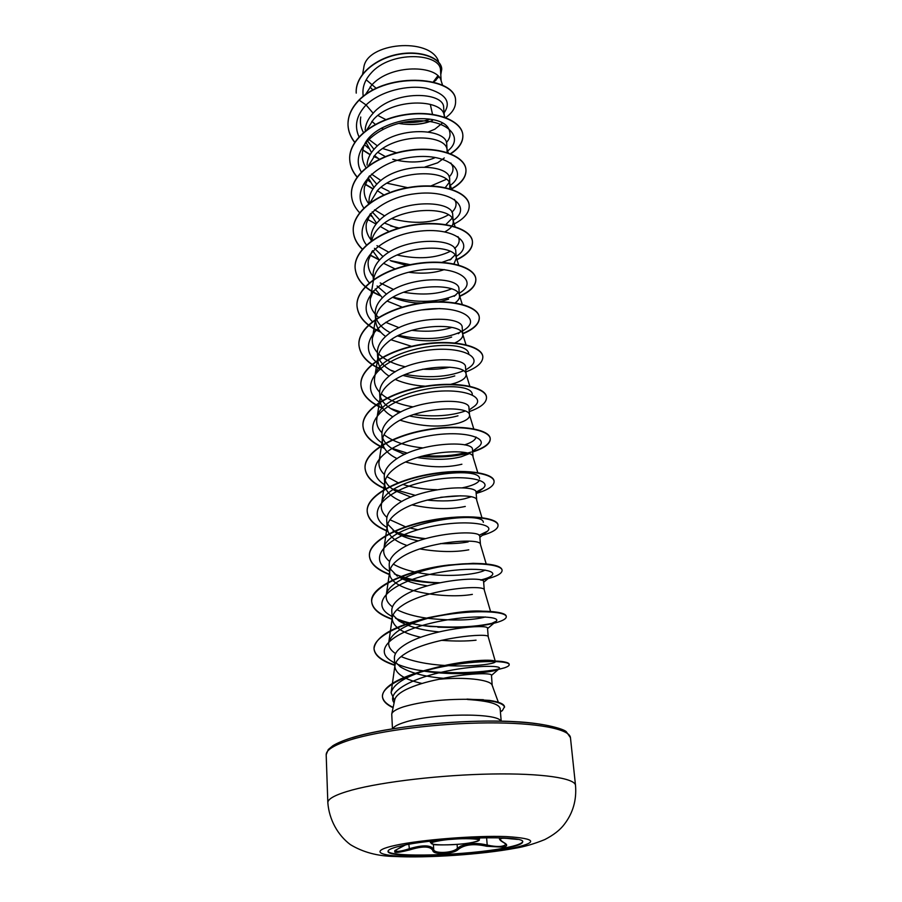 <?xml version="1.0" encoding="UTF-8"?>
<svg xmlns="http://www.w3.org/2000/svg" width="902" height="902" viewBox="0 0 902 902"><rect width="100%" height="100%" fill="white"/><g stroke="black" fill="none" stroke-linecap="round" stroke-linejoin="round"><path stroke-width="1.35" d="M522.608 841.679C521.942 843.663 516.091 845.738 505.052 847.903C468.341 855.446 388.627 857.836 388.052 851.082M402.675 845.501C438.575 837.315 526.024 834.925 522.664 841.916C522.495 843.956 516.643 846.11 505.086 848.376C467.822 856.021 386.721 858.309 388.029 851.33C388.04 849.56 392.922 847.609 402.675 845.501M517.568 839.412L510.78 838.815C499.719 837.36 497.509 838.68 504.173 842.761C507.77 844.746 507.465 846.223 503.26 847.203L486.629 846.245C474.159 843.438 464.744 844.464 458.385 849.312C453.92 854.217 433.107 855.231 432.847 850.541C430.401 846.076 422.632 845.884 409.519 849.943C393.836 853.878 390.6 853.145 399.8 847.745L399.958 847.666M394.817 850.733C396.35 852.007 401.108 851.375 409.091 848.805C422.914 844.7 431.111 844.915 433.704 849.458C433.963 854.036 453.278 853.1 457.382 848.32L460.629 846.166C468.228 843.032 477.079 842.66 487.193 845.073C496.652 847.125 502.82 846.955 505.706 844.576M498.355 702.297L491.962 684.776C489.324 679.578 464.586 676.85 439.206 679.251C425.913 681.889 414.909 685.294 406.193 689.478C399.304 692.939 395.482 696.423 394.715 699.918L391.739 714.091C392.246 711.667 396.17 709.243 403.498 706.83C421.189 701.643 442.555 699.14 467.574 699.309L483.382 699.704M392.471 728.76L391.739 714.091M495.187 660.941L488.241 636.88L487.52 628.344C489.696 623.519 429.296 628.581 404.468 644.998C397.602 649.417 394.242 653.837 394.399 658.257L394.884 666.928C396.17 674.222 405.223 679.736 422.035 683.457M395.899 662.519L400.364 666.86C410.23 672.881 424.605 676.692 443.491 678.304M488.23 636.823C489.865 632.325 429.702 637.635 404.987 653.803C398.864 657.682 395.516 661.594 394.941 665.529L394.884 666.928M378.716 115.93L385.876 119.616M398.797 123.439C411.876 125.513 423.094 124.544 432.475 120.518M363.145 96.446L362.965 93.199C362.66 86.209 365.276 79.613 370.812 73.423C390.78 49.881 441.123 53.207 440.526 70.424L441.157 80.898C437.966 64.921 390.363 63.58 371.511 85.329L365.321 94.823M371.804 121.364L375.356 124.375M381.445 128.152L383.339 129.087M428.394 131.94L434.922 129.155L442.138 123.281M444.415 117.136L443.649 107.609C444.37 91.654 393.475 89.411 373.157 113.235C368.196 118.523 365.524 124.138 365.141 130.091M367.306 140.656L373.992 149.337M377.78 152.325L385.334 156.565M392.81 159.304C408.369 163.262 422.237 162.822 434.392 157.974M444.393 116.358L444.01 114.475C441.078 98.983 392.72 97.878 373.518 119.447L366.877 129.73M366.088 142.505L371.477 152.539M374.477 155.572L379.359 159.237M425.011 166.971L437.628 162.822L444.291 157.963M447.178 152.517L446.749 144.32C447.516 128.152 395.786 125.468 375.209 148.029C370.034 153.408 367.306 159.113 367.046 165.156M369.628 175.777L376.799 184.233M381.039 187.266L389.112 191.325M447.268 150.544L446.941 148.853C444.28 133.891 395.121 133.056 375.582 154.4L368.377 165.867M368.174 177.683L373.98 187.526M377.318 190.615L383.857 194.933M449.76 188.732L449.681 179.182C450.526 163.668 398.143 161.514 377.307 183.715C371.511 189.589 368.749 195.779 369.031 202.285L369.098 203.502M372.154 211.88L379.798 219.987M384.568 223.076L397.929 228.375M450.222 185.564L449.929 184.064C447.55 169.689 397.602 169.136 377.69 190.243L369.989 202.849M370.35 213.729L376.63 223.369M380.351 226.526L388.999 231.476M444.923 231.814C450.65 228.713 453.424 225.263 453.244 221.464L452.691 214.924C453.65 200.165 400.657 198.429 379.46 220.302C373.586 226.064 370.79 232.141 371.049 238.534L371.196 241.116M374.443 248.309L383.012 256.63M391.243 261.039L406.723 265.481M453.244 221.464L452.996 220.156C450.91 206.389 400.127 206.163 379.855 227C375.39 231.318 372.684 235.896 371.725 240.733M372.605 250.655L379.426 260.126M383.621 263.328L395.02 268.897M408.786 272.269C422.519 274.039 434.369 273.137 444.314 269.563M453.954 263.858L456.344 258.265L455.781 251.568C456.818 237.542 403.149 236.38 381.67 257.837C375.717 263.508 372.864 269.461 373.112 275.708L373.338 279.71M377.07 286.002L386.507 294.199M392.742 297.378C401.176 300.862 410.354 302.813 420.264 303.207M439.917 301.73L448.61 299.193M456.344 258.265L456.13 257.138C454.349 244.036 402.732 244.171 382.076 264.703C377.318 269.168 374.522 273.892 373.687 278.853L373.597 279.541M375.176 289.012L382.414 297.807M387.161 301.076L402.292 307.187M421.527 309.938L439.996 308.54M455.127 302.869C458.216 300.67 459.682 298.382 459.524 296.025L458.949 289.147C460.076 275.922 405.742 275.313 383.936 296.352C377.882 301.922 374.984 307.751 375.243 313.828L375.627 320.808C376.089 326.738 379.415 331.959 385.616 336.469M375.818 317.312C377.6 323.13 382.087 328.091 389.281 332.161M397.568 335.927C417.795 342.005 435.824 342.388 451.654 337.077M459.524 296.025L459.343 295.055C457.889 282.664 405.415 283.194 384.353 303.399C379.471 307.841 376.619 312.52 375.796 317.425L375.627 320.808M391.051 339.783L411.583 346.334M454.912 342.929C460.291 340.426 462.918 337.709 462.794 334.755L462.196 327.697C463.459 315.35 408.437 315.272 386.27 335.882C380.137 341.339 377.183 347.022 377.419 352.953L377.814 360.112C378.321 366.268 382.076 371.601 389.089 376.123M378.051 356.515C379.979 362.322 384.737 367.204 392.325 371.162M403.07 375.469C422.722 380.407 439.962 380.565 454.777 375.931M462.794 334.755L462.636 333.954C461.508 322.33 408.155 323.288 386.699 343.121C381.67 347.541 378.761 352.163 377.972 357L377.814 360.112M395.347 379.483C404.322 383.373 414.345 385.605 425.406 386.203M451.011 384.252L455.352 383.046C462.613 380.554 466.21 377.712 466.142 374.51L466.018 373.856C465.24 363.044 410.974 364.476 389.1 383.925C383.925 388.288 380.96 392.855 380.193 397.613L380.058 400.465C380.621 406.847 384.895 412.304 392.877 416.825M466.142 374.51L465.522 367.261C466.886 355.794 411.132 356.38 388.661 376.484C382.414 381.828 379.415 387.375 379.652 393.114L380.058 400.465M380.351 396.767C382.144 401.864 386.372 406.238 393.024 409.891L399.259 412.8M409.508 416.002C428.213 419.768 444.37 419.701 457.99 415.811M400.184 420.219C421.572 426.872 441.033 427.83 458.577 423.106C465.951 420.828 469.615 418.235 469.581 415.326L469.48 414.796C469.063 404.874 413.883 406.825 391.569 425.834C386.248 430.153 383.226 434.64 382.482 439.308L382.369 441.89C383 448.542 387.905 454.112 397.072 458.611M469.581 415.326L468.95 407.884C470.427 397.387 413.995 398.583 391.118 418.19C384.782 423.399 381.726 428.777 381.941 434.347L382.369 441.89M382.719 438.09C384.41 442.521 388.131 446.389 393.881 449.703L404.637 454.405M417.254 457.551C434.471 460.144 449.151 459.873 461.283 456.728L469.006 453.796M405.697 462.027C426.646 467.518 445.385 468.251 461.892 464.226M477.778 472.603L473.11 457.235L472.468 449.602C474.08 440.108 416.871 441.991 393.633 461.046C387.217 466.108 384.105 471.329 384.297 476.696L384.737 484.453C385.47 491.387 391.152 497.07 401.773 501.512M385.165 480.54C386.732 484.329 389.98 487.7 394.884 490.643L410.884 497.103M426.996 500.103C441.912 501.535 454.473 501.084 464.665 498.75L470.991 496.844M473.031 456.84C472.998 447.854 416.871 450.369 394.106 468.893C388.638 473.155 385.549 477.564 384.838 482.119L384.737 484.453M412.124 504.917C432.306 509.235 450.03 509.743 465.285 506.45M481.916 517.601L476.73 500.306L476.076 492.447C477.801 484.013 419.813 486.663 396.237 505.097C389.698 510.025 386.53 515.065 386.721 520.206L387.161 528.177C388.052 535.438 394.715 541.234 407.14 545.563M387.691 524.163L396.034 532.778C401.886 536.34 409.316 539.046 418.302 540.907M440.514 543.568C451.428 543.929 460.64 543.365 468.138 541.91M476.684 500.012C477.034 492.041 419.937 495.164 396.711 513.182C391.085 517.365 387.939 521.66 387.251 526.091L387.161 528.177M419.802 548.923C438.722 552.069 455.048 552.374 468.781 549.814M486.178 563.885L480.462 544.571L479.785 536.498C481.668 529.203 422.937 532.575 398.898 550.412C392.269 555.17 389.044 560.007 389.213 564.934L389.664 573.142C389.258 591.509 446.513 599.199 472.366 594.373M390.318 568.993L397.331 576.152M402.393 578.937C409.35 582.094 417.682 584.395 427.39 585.838M480.428 544.368C481.183 537.479 423.094 541.268 399.394 558.721C393.61 562.814 390.386 567.008 389.743 571.282L389.664 573.142M490.62 611.703L484.295 590.077L483.596 581.779C485.614 575.679 426.037 579.885 401.649 597.023C394.896 601.623 391.603 606.257 391.772 610.936L392.235 619.37C393.667 627.42 403.194 633.384 420.806 637.274M393.046 615.096L398.774 620.824C408.324 626.619 421.708 630.306 438.913 631.896M484.273 589.964C485.468 584.214 426.353 588.735 402.145 605.569C396.192 609.572 392.911 613.631 392.302 617.746L392.235 619.37C379.302 614.826 372.447 608.997 371.692 601.905C370.564 588.668 400.172 573.706 435.824 567.392C471.475 560.943 502.042 564.088 502.11 570.38C501.974 573.988 495.266 577.212 481.984 580.031L481.273 580.166M441.337 640.319C455.048 641.333 466.627 641.288 476.053 640.183M433.682 82.071L438.789 76.873M445.284 187.605L449.207 182.441M445.836 224.564L452.094 218.273M449.918 260.013L455.003 255.018M454.191 296.318L457.957 292.699M458.396 333.684L460.899 331.372M430.096 119.154C422.159 121.928 413.285 122.999 403.487 122.379M438.744 76.817L434.663 81.045M433.264 81.958L437.808 75.858M362.615 74.065L363.777 67.774C366.178 42.439 429.916 36.926 438.451 61.167M370 87.066L373.011 90.065M432.509 114.272L430.31 104.373M492.176 685.261L491.466 675.203C492.075 672.757 466.424 672.926 439.206 679.251M492.92 687.211L491.962 684.776M376.326 88.396L366.212 79.793M373.157 113.235L366.077 104.959C380.633 90.978 407.873 84.585 426.477 88.283C445.723 93.729 451.598 101.915 444.1 112.851M431.077 121.094C421.302 124.532 410.545 125.31 398.831 123.427M358.996 136.8C354.08 125.964 356.437 115.355 366.077 104.959L359.165 100.167C388.954 70.345 456.829 77.764 455.566 100.911C455.916 107.101 452.624 112.66 445.712 117.61M441.755 69.127L441.732 68.856C441.146 58.303 421.448 49.824 398.233 54.199C375.063 58.393 355.072 75.407 356.211 92.838L356.234 93.12C355.084 75.689 375.074 58.675 398.256 54.481C421.471 50.106 441.168 58.574 441.755 69.127L440.852 74.336M359.154 99.885C351.374 107.857 347.665 116.29 348.014 125.22L348.025 125.502C347.676 116.584 351.397 108.139 359.165 100.167L359.154 99.885C388.942 70.052 456.807 77.482 455.544 100.629L455.555 100.776M436.072 80.12L433.49 82.014M394.569 700.606L391.107 692.736C393.204 684.37 405.054 676.838 426.669 670.141C454.766 661.425 487.948 658.945 493.924 660.805L495.367 661.583C496.235 663.793 473.2 667.085 446.501 665.575M444.72 665.462C427.3 664.379 412.755 661.425 401.086 656.577M395.538 653.567C390.555 650.252 388.3 646.576 388.751 642.517C391.829 632.291 406.43 623.801 432.565 617.058C456.525 611.782 474.294 609.932 485.874 611.533L487.148 611.736M485.468 616.968C472.231 620.475 453.018 620.926 427.819 618.321M426.432 618.118C414.492 616.404 404.671 613.586 396.981 609.684M392.471 606.877C387.815 603.404 385.729 599.559 386.225 595.343C387.037 583.583 414.368 570.966 442.521 566.298C454.258 564.325 464.282 563.468 472.592 563.727M485.096 570.041C477.192 574.89 444.201 577.957 417.603 572.556M414.593 571.913C405.979 570.008 398.887 567.403 393.306 564.1M389.619 561.506C385.177 557.853 383.226 553.839 383.756 549.476C384.568 523.295 483.607 509.596 483.325 522.337M417.987 529.778L409.452 527.918M405.494 526.802L389.957 519.755M386.924 517.398C382.651 513.576 380.802 509.393 381.377 504.838C382.459 477.53 479.312 464.305 479.56 478.534M479.436 480.168C477.947 483.258 472.197 485.806 462.196 487.847M436.974 489.718C424.763 489.482 413.353 487.711 402.732 484.408M398.21 482.784L386.868 476.628M384.376 474.508C380.204 470.506 378.434 466.131 379.054 461.396L380.362 457.145M475.997 436.996C475.579 439.917 471.757 442.544 464.53 444.889M422.767 447.899C406.171 446.186 393.249 441.766 383.993 434.663M381.952 432.78C377.848 428.597 376.134 424.03 376.799 419.103C378.457 389.799 471.002 377.487 472.321 394.354M413.026 406.881C399.36 404.581 388.785 400.229 381.275 393.813M379.629 392.19C375.559 387.792 373.89 383.034 374.601 377.904C376.45 347.947 466.345 335.86 468.769 353.719M449.963 367.182C441.833 369.019 432.734 369.696 422.666 369.211M405.393 366.81C393.892 364.183 385.007 359.921 378.716 354.035M377.408 352.659C373.349 348.071 371.692 343.11 372.458 337.765L375.007 330.82M451.801 327.426C440.492 331.169 427.12 332.139 411.695 330.324M399.067 327.697L385.729 322.33M378.536 317.414L376.281 315.283M375.255 314.155C371.196 309.386 369.572 304.222 370.372 298.641L373.405 290.782M451.428 288.865C438.406 294.3 422.486 295.428 403.69 292.248M393.667 289.531L380.238 282.957M373.169 276.621C369.087 271.637 367.486 266.27 368.354 260.498L371.883 251.703M457.99 236.617L458.87 238.523C459.817 241.939 458.385 245.243 454.574 248.456M450.154 251.365C435.993 258.355 418.348 259.573 397.218 255.029M388.931 252.301L376.968 245.648M371.128 240.011C367.046 234.858 365.468 229.288 366.381 223.301L370.463 213.548M454.405 199.365L455.713 201.947C456.716 205.464 455.442 208.903 451.868 212.252M448.407 214.868C433.422 223.29 414.525 224.564 391.727 218.69M384.714 215.973L374.555 209.783M368.749 203.773C364.938 198.564 363.506 192.972 364.453 187.007L369.087 176.33M450.853 162.991L452.624 166.261C453.683 169.903 452.522 173.477 449.128 176.961M446.377 179.306L431.043 185.902M407.636 187.661L386.958 183.196M380.915 180.513L371.455 174.075M365.998 167.704C362.784 162.642 361.646 157.264 362.57 151.592C365.941 117.824 445.34 108.139 449.602 131.421C450.729 135.221 449.658 138.931 446.389 142.561M396.609 152.788L382.707 148.548M377.442 145.91L368.557 139.212M363.427 132.481C360.732 127.577 359.842 122.424 360.744 117.012M467.574 699.309L467.597 699.512C488.061 700.831 498.896 703.808 500.114 708.465L501.208 721.149M364.769 144.895L368.366 148.154M447.302 151.22C465.691 137.758 446.749 117.688 411.752 121.15C376.81 124.104 348.668 151.085 361.33 171.978M367.148 179.419L369.843 181.787M450.211 185.429C469.051 172.327 449.297 152.912 413.454 156.982C377.656 160.545 349.829 187.717 363.81 208.024M369.651 214.811L371.398 216.288M390.543 225.917L399.101 228.037M453.165 220.483C472.524 207.798 451.913 189.059 415.157 193.75C378.434 197.944 351.013 225.308 366.471 244.961M372.3 251.094L373.022 251.669M390.092 260.543L410.297 264.692M442.104 262.302L451.327 259.043M456.187 256.416C476.109 244.16 454.54 226.154 416.814 231.521C379.099 236.38 352.242 263.88 369.324 282.811M393.125 297.153C417.186 303.343 438.09 302.644 455.848 295.067M459.287 293.24L460.448 292.507C479.458 280.488 455.397 264.038 417.028 270.544C378.648 276.587 353.697 303.951 372.605 321.822M398.74 335.341C422.97 340.46 443.468 339.4 460.2 332.161M463.177 330.594L465.06 329.377C483.044 317.38 454.304 302.598 414.762 311.201C375.153 319.364 354.926 347.45 378.412 363.551M390.239 370.012L395.234 371.827M405.359 374.488C428.529 378.344 447.877 377.115 463.425 370.812M467.946 368.478L469.592 367.351C485.75 355.997 455.51 343.279 416.25 352.276C376.912 360.845 357.305 387.499 380.407 402.878M390.69 408.516L400.826 411.977M413.454 414.582C433.828 417.062 451.023 415.901 465.026 411.109M472.637 407.512L474.091 406.486C488.456 395.888 456.784 385.165 417.784 394.49C378.693 403.431 359.706 428.664 382.527 443.299M391.333 448.102L407.4 453.154M424.019 455.6C439.928 456.705 453.672 455.724 465.263 452.669M477.282 447.742L478.545 446.806C491.162 437.075 458.115 428.281 419.351 437.898C380.486 447.155 362.153 471.002 384.759 484.848M392.122 488.816L415.382 495.367M440.672 497.295L460.854 495.796M476.008 492.12L482.976 488.388C493.89 479.605 459.479 472.704 420.941 482.547C382.279 492.086 364.633 514.523 387.127 527.557M393.103 530.714C402.179 534.66 412.969 537.299 425.451 538.629M479.03 535.326L487.396 531.267C496.45 523.656 461.925 518.537 423.94 528.144C385.853 537.468 367.396 558.067 388.097 570.538L389.574 571.451M394.264 573.852C406.633 579.061 421.595 582.061 439.15 582.861M480.653 579.997C486.381 578.644 490.102 577.145 491.815 575.521C499.077 569.139 464.485 565.712 427.052 575.059C389.517 584.158 370.305 602.998 389.213 614.814L392.088 616.551M395.595 618.287C404.987 622.324 416.577 625.063 430.355 626.518L464.214 627.499M474.238 626.743L490.992 623.733L496.235 621.207C501.749 616.1 467.157 614.273 430.265 623.361C393.261 632.257 373.349 649.372 390.487 660.456L394.659 662.925M397.139 664.086C404.389 667.187 413.353 669.543 424.019 671.144C453.435 675.79 489.448 673.174 497.34 669.712L499.313 668.596C502.538 665.236 473.291 664.954 441.055 672.328C408.753 679.578 386.507 692.871 394.095 702.872M348.025 125.502C348.375 131.545 350.596 137.172 354.689 142.369M362.863 150.194L370.102 154.749M373.665 156.508L377.961 158.301M450.741 153.814C459.197 148.266 463.233 142.042 462.85 135.142C461.948 120.812 434.877 109.909 404.186 115.05C373.496 119.955 348.375 140.193 349.728 159.857C350.1 166.092 352.547 171.854 357.068 177.119M365.084 184.312L372.954 188.98M377.081 190.863L378.231 191.325M451.237 189.183C461.407 183.602 466.311 177.153 465.973 169.847C465.128 156.057 437.774 145.673 406.701 150.905C375.604 155.922 350.134 175.822 351.487 195.069C351.87 201.496 354.576 207.392 359.594 212.748M367.441 219.299L376.066 224.079M452.669 224.699C463.966 219.231 469.468 212.804 469.187 205.408C468.397 192.194 440.751 182.351 409.271 187.695C377.769 192.825 351.938 212.365 353.28 231.171C353.697 237.801 356.707 243.833 362.3 249.256M369.978 255.187L379.246 259.956M456.942 259.731C467.563 254.578 472.738 248.625 472.479 241.871C471.757 229.255 443.807 219.998 411.91 225.444C380.001 230.686 353.798 249.854 355.117 268.176C356.29 279.767 364.577 288.911 379.979 295.63M459.546 296.454C470.641 291.515 476.076 285.787 475.85 279.259C475.196 267.285 446.941 258.649 414.616 264.207C382.29 269.563 355.704 288.324 357 306.139C358.094 317.064 366.043 325.769 380.858 332.274M462.715 333.864C473.956 329.185 479.492 323.773 479.312 317.617C478.725 306.33 450.166 298.348 417.4 304.008C384.635 309.487 357.654 327.809 358.94 345.094C359.954 355.377 367.61 363.653 381.907 369.921M465.917 371.917C477.338 367.509 482.976 362.424 482.829 356.651L482.863 356.978C482.344 346.413 453.469 339.118 420.264 344.902C387.048 350.506 359.661 368.366 360.924 385.075C361.871 394.749 369.268 402.596 383.113 408.606M469.265 411.605C480.856 407.49 486.606 402.754 486.505 397.399C486.077 387.578 456.874 381.027 423.196 386.935C389.529 392.674 361.725 410.027 362.965 426.116C363.856 435.215 371.038 442.645 384.489 448.395M404.141 454.236L404.75 454.36M420.648 456.513C438.304 457.765 454.044 456.705 467.867 453.323M472.659 451.992C484.442 448.181 490.305 443.818 490.248 438.891C489.899 429.882 460.37 424.109 426.229 430.141C392.077 436.016 363.844 452.838 365.062 468.285C365.908 476.831 372.909 483.844 386.067 489.312M476.594 493.326C488.286 489.854 494.116 485.919 494.093 481.521C493.834 473.37 463.955 468.42 429.329 474.587C394.693 480.608 366.02 496.844 367.204 511.603C368.016 519.631 374.894 526.238 387.86 531.413M482.311 535.348C492.819 532.315 498.073 528.978 498.051 525.336C497.881 518.086 467.664 514.016 432.532 520.319C397.387 526.486 368.253 542.102 369.425 556.128C370.192 563.671 377.025 569.884 389.901 574.766M400.759 578.126C412.315 580.967 424.819 582.602 438.271 583.053M437.865 627.194C462.737 628.029 482.22 626.507 496.303 622.617C503.012 620.677 506.338 618.693 506.293 616.697C506.315 611.421 475.388 609.267 439.206 615.863C403.025 622.346 372.932 636.598 374.037 649C374.77 655.63 381.693 661.076 394.794 665.338M428.303 671.753C456.716 673.941 479.774 673.242 497.464 669.667M497.69 669.622L504.646 667.784C507.758 666.691 509.28 665.642 509.213 664.65C509.292 660.614 478.872 659.802 444.224 666.42C409.531 672.948 381.411 685.813 382.448 696.671C382.809 700.865 386.349 704.552 393.069 707.732M500.407 711.858L502.346 710.652L504.534 706.773C504.139 703.977 499.133 701.857 489.493 700.403L466.999 699.095M348.014 125.22C348.364 131.32 350.63 136.991 354.779 142.223M362.92 149.957L370.226 154.546M373.834 156.317L377.137 157.715M450.459 153.69C459.084 148.12 463.211 141.839 462.816 134.86C461.925 120.53 434.854 109.616 404.175 114.757C373.473 119.662 348.352 139.9 349.717 159.564C350.089 165.867 352.581 171.662 357.169 176.972M365.152 184.087L373.101 188.777M450.887 189.07C461.26 183.467 466.289 176.961 465.951 169.553C465.105 155.753 437.752 145.369 406.678 150.6C375.593 155.618 350.123 175.529 351.464 194.776L351.476 194.922M469.175 205.261L469.164 205.104C468.375 191.889 440.728 182.046 409.249 187.379C377.758 192.509 351.927 212.06 353.257 230.867C353.685 237.564 356.741 243.641 362.435 249.099M370.079 254.962L378.66 259.415M456.863 259.449C467.518 254.296 472.716 248.332 472.445 241.556C471.723 228.939 443.784 219.682 411.887 225.128C379.99 230.371 353.787 249.538 355.095 267.86C356.245 279.316 364.363 288.392 379.46 295.112M415.878 302.925L421.426 303.038M438.947 301.73L442.634 301.099M459.535 296.138C470.618 291.199 476.042 285.472 475.816 278.943C475.162 266.969 446.918 258.322 414.593 263.88C382.268 269.236 355.681 287.997 356.989 305.823C358.049 316.625 365.862 325.272 380.418 331.778M462.692 333.548C473.933 328.869 479.469 323.457 479.278 317.301C478.691 306.003 450.132 298.01 417.378 303.67C384.613 309.149 357.632 327.482 358.917 344.767C359.921 354.948 367.452 363.179 381.523 369.437M482.829 356.651C482.322 346.075 453.447 338.78 420.242 344.564C387.026 350.168 359.639 368.016 360.901 384.737C361.837 394.332 369.132 402.134 382.786 408.144M486.505 397.399L486.471 397.049C486.043 387.229 456.84 380.678 423.173 386.575C389.506 392.314 361.702 409.677 362.942 425.778C363.833 434.809 370.925 442.205 384.229 447.944M401.909 453.447L405.246 454.123M421.572 456.254C440.706 457.461 457.314 456.051 471.385 452.026M472.637 451.654C484.419 447.843 490.271 443.468 490.226 438.541C489.865 429.532 460.336 423.748 426.195 429.78C392.054 435.655 363.822 452.466 365.039 467.924C365.874 476.436 372.819 483.416 385.864 488.884M494.082 481.341L494.07 481.161C493.8 473.009 463.932 468.048 429.307 474.215C394.67 480.225 365.998 496.472 367.193 511.231C367.993 519.236 374.837 525.832 387.713 531.007M399.857 534.897L424.436 538.934M498.028 525.156L498.017 524.964C497.848 517.714 467.631 513.633 432.498 519.935C397.365 526.091 368.23 541.719 369.403 555.745C370.17 563.288 376.98 569.489 389.822 574.371M399.462 577.438C411.797 580.584 425.214 582.354 439.736 582.737M480.45 579.952L482.412 579.569M502.087 570.188L502.076 569.996C501.253 565.825 491.579 563.603 473.076 563.333L448.768 565.002C409.068 569.512 369.482 586.582 371.68 601.521C372.425 608.613 379.28 614.442 392.223 619.02M399.428 621.252L422.271 625.514M423.658 625.672C451.383 628.13 474.396 627.296 492.695 623.147M506.259 616.506L506.259 616.303C505.999 614.194 501.828 612.683 493.721 611.77C477.259 610.147 455.566 612.097 428.664 617.611C393.926 625.909 375.706 636.237 374.014 648.606C374.758 655.247 381.67 660.692 394.772 664.954M417.795 670.085C446.49 674.403 482.469 672.824 498.885 668.957M509.168 664.447L509.179 664.244C509.078 663.274 507.431 662.485 504.218 661.888C491.985 659.306 451.958 662.35 420.997 671.539C395.831 679.105 382.967 687.358 382.425 696.265C382.786 700.482 386.36 704.18 393.148 707.382M467.597 699.512C490.688 699.817 503.023 702.376 504.568 707.191M399.8 847.745L405.472 844.937M408.832 844.306L409.519 849.943M433.377 844.396L433.704 849.458L432.847 850.541M457.111 844.385L457.382 848.32L458.385 849.312M486.606 837.687L487.193 845.073L486.629 846.245M430.277 841.25L430.344 842.378L432.577 840.991M436.929 841.262C416.938 845.309 454.281 846.347 472.727 842.367C493.676 838.375 455.972 837.09 436.929 841.262M511.163 848.489C484.769 853.585 438.271 857.193 407.997 856.517C377.408 855.919 369.707 850.823 395.798 845.253C421.426 839.672 475.501 835.41 506.45 836.582C537.073 838.556 538.652 842.536 511.163 848.489M327.832 802.69C327.764 798.698 335.95 794.459 352.389 789.938C382.831 781.718 441.732 774.863 491.759 774.006C541.876 773.127 575.07 778.167 575.51 785.371L570.459 737.678C569.872 729.064 536.994 722.57 487.576 722.897C438.248 723.178 380.272 730.496 350.314 739.877C334.135 745.029 326.096 749.979 326.186 754.76L327.832 802.69C329.14 819.692 337.754 835.139 350.337 844.599C362.852 852.198 377.476 856.145 394.208 856.438C426.984 858.23 481.939 854.487 515.121 848.252C524.209 846.798 534.097 843.911 544.774 839.582C553.591 835.026 560.097 829.964 564.28 824.372C572.984 813.063 576.728 800.063 575.51 785.371M500.892 721.149C497.904 712.557 431.607 713.223 404.4 722.378C397.737 724.475 393.87 726.584 392.787 728.703M500.351 711.25L502.346 710.652M566.772 732.965C560.119 725.332 525.235 720.27 478.534 721.205C431.866 722.13 379.787 729.098 351.983 737.813M477.113 837.879L479.514 838.939C478.207 840.021 482.401 839.954 472.828 842.355C461.102 845.14 433.332 845.343 433.377 844.396L430.344 842.378M326.186 754.76L328.26 749.539L332.962 745.661C337.303 743.022 343.493 740.418 351.532 737.847C387.33 726.46 463.425 718.781 514.828 721.645C542.948 722.908 563.502 728.771 566.276 731.691L570.459 737.678M391.107 692.736L394.941 665.529M388.751 642.517L392.302 617.746M386.214 595.343L389.743 571.282M383.756 549.476L387.251 526.091M381.377 504.838L384.838 482.119M379.054 461.396L382.482 439.308M473.742 428.822L469.48 414.796M376.788 419.103L380.193 397.613M469.818 386.225L466.018 373.856M374.601 377.904L377.972 357M465.984 344.744L462.636 333.954M372.458 337.765L375.796 317.425M462.264 304.357L459.343 295.055M370.372 298.641L373.687 278.853M458.622 265.019L456.13 257.138M455.082 226.684L452.996 220.156M451.62 189.307L449.929 184.064M448.249 152.866L446.941 148.853M444.957 117.328L444.01 114.475M442.645 85.374L441.157 80.898M480.789 580.031L481.984 580.031M490.992 623.733L496.303 622.617M497.34 669.712L504.646 667.784M460.448 292.507L459.287 293.206M465.06 329.377L462.478 331.045M469.592 367.351L465.759 369.967M474.091 406.486L469.13 410.015M478.545 446.806L472.603 451.225M482.976 488.388L476.177 493.642M487.396 531.267L479.853 537.321M388.097 570.538L389.574 571.428M491.815 575.521L483.641 582.286M389.213 614.814L392.088 616.618M496.235 621.207L487.542 628.626M390.487 660.456L394.681 663.162M499.313 668.596L491.489 675.418M426.669 670.141L420.997 671.539M497.002 661.143L504.218 661.888M432.565 617.058L428.664 617.611M485.874 611.533L493.721 611.77M442.521 566.298L448.768 565.002M474.914 563.694L473.076 563.333M479.424 837.811L479.514 838.939M499.336 837.8L499.381 838.432M394.794 850.609L405.528 844.915M499.392 838.443L499.392 838.443C499.358 839.661 500.858 841.081 503.891 842.693L505.785 844.125"/></g></svg>
